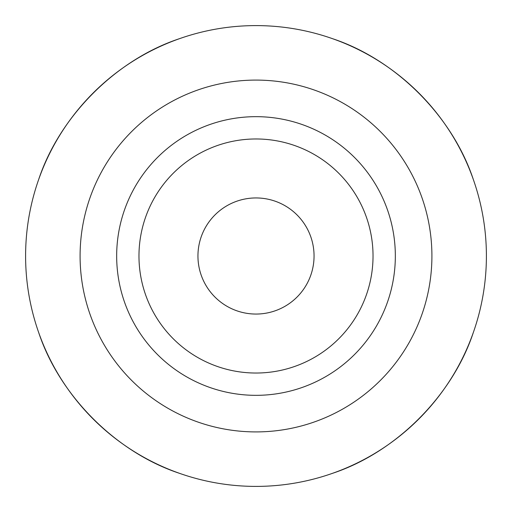 <?xml version="1.0" encoding="UTF-8"?>
<svg xmlns="http://www.w3.org/2000/svg" width="512" height="512" viewBox="0 0 512 512"><rect width="100%" height="100%" fill="white"/><g stroke="black" fill="none" stroke-linecap="round" stroke-linejoin="round"><path stroke-width="0.77" d="M314.054 256A58.054 58.054 0 0 1 256 314.054A58.054 58.054 0 0 1 197.946 256A58.054 58.054 0 0 1 256 197.946A58.054 58.054 0 0 1 314.054 256M138.97 256A117.03 117.03 0 0 1 256 138.97A117.03 117.03 0 0 1 373.03 256A117.03 117.03 0 0 1 256 373.03A117.03 117.03 0 0 1 138.97 256M116.666 256A139.334 139.334 0 0 1 256 116.666A139.334 139.334 0 0 1 395.334 256A139.334 139.334 0 0 1 256 395.334A139.334 139.334 0 0 1 116.666 256M38.643 179.584C59.622 116.166 116.166 59.622 179.584 38.643M332.416 38.643C395.834 59.622 452.378 116.166 473.357 179.584M486.4 256A230.4 230.4 0 0 0 256 25.6A230.4 230.4 0 0 0 25.6 256A230.4 230.4 0 0 0 256 486.4A230.4 230.4 0 0 0 486.4 256M179.584 473.357C116.166 452.378 59.622 395.834 38.643 332.416M473.357 332.416C452.378 395.834 395.834 452.378 332.416 473.357M80.09 256A175.91 175.91 0 0 0 256 431.91A175.91 175.91 0 0 0 431.91 256A175.91 175.91 0 0 0 256 80.09A175.91 175.91 0 0 0 80.09 256"/></g></svg>
